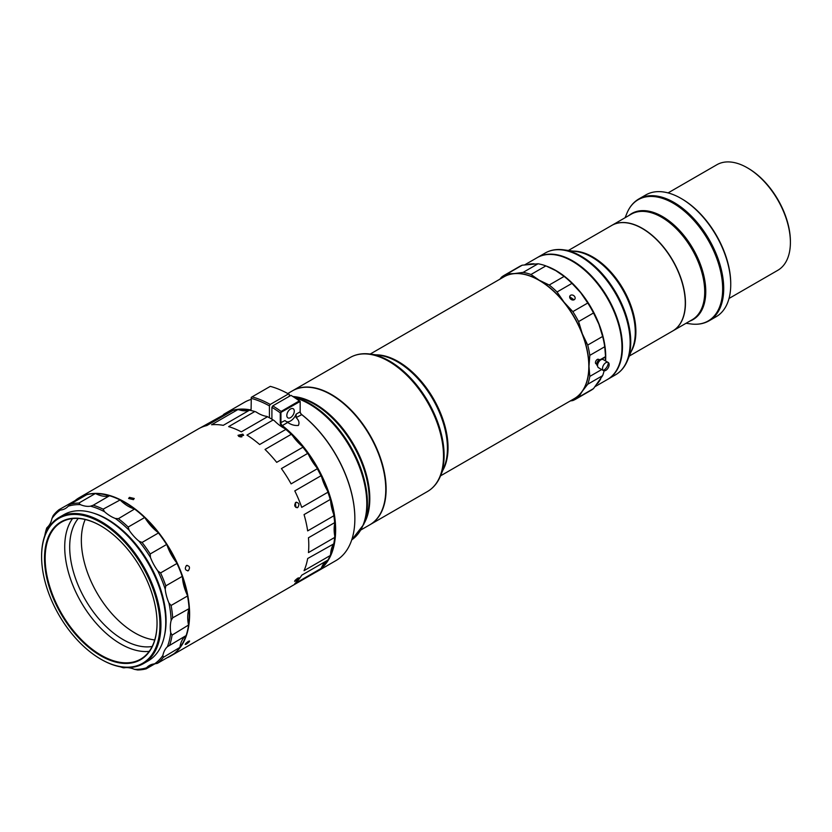 <?xml version="1.0" encoding="UTF-8"?>
<svg xmlns="http://www.w3.org/2000/svg" width="832" height="832" viewBox="0 0 832 832"><rect width="100%" height="100%" fill="white"/><g stroke="black" fill="none" stroke-linecap="round" stroke-linejoin="round"><path stroke-width="1.25" d="M608.338 362.565A4.69 2.704 120 0 0 608.182 362.461A4.69 2.704 120 0 0 603.658 364.905A4.69 2.704 120 0 0 603.346 370.479A4.69 2.704 120 0 0 603.491 370.583A4.69 2.704 120 0 0 608.026 368.139A4.69 2.704 120 0 0 608.338 362.565A8.518 6.937 -53.4 0 1 603.346 370.479M78.26 518.471A75.598 43.649 -120 0 0 69.732 544.606A75.598 43.649 -120 0 0 96.668 616.221A75.598 43.649 -120 0 0 152.162 646.485M85.207 519.511A75.598 43.649 -120 0 0 81.39 537.878A75.598 43.649 -120 0 0 154.731 639.943M98.54 654.451A79.581 45.947 -120 0 0 157.04 623.303A79.581 45.947 -120 0 0 103.002 527.176A79.581 45.947 -120 0 0 100.776 525.834A79.581 45.947 -120 0 0 44.512 557.045A79.581 45.947 -120 0 0 98.54 654.451M100.942 525.928A79.113 45.677 -120 0 0 61.547 522.111A79.113 45.677 -120 0 0 49.005 584.074A79.113 45.677 -120 0 0 98.883 653.879A79.113 45.677 -120 0 0 140.66 659.131A79.113 45.677 -120 0 0 157.04 623.106M103.126 523.9A83.678 48.318 -120 0 0 41.6 556.65A83.678 48.318 -120 0 0 98.426 657.727A83.678 48.318 -120 0 0 100.766 659.142A83.678 48.318 -120 0 0 159.931 626.33A83.678 48.318 -120 0 0 103.126 523.9M101.015 659.277A84.386 48.724 -120 0 0 101.265 659.422A84.386 48.724 -120 0 0 143.458 663.603A84.386 48.724 -120 0 0 156.842 597.511A84.386 48.724 -120 0 0 103.636 523.047A84.386 48.724 -120 0 0 59.072 517.442A84.386 48.724 -120 0 0 41.6 556.078A84.386 48.724 -120 0 0 41.6 556.369M72.55 518.586A79.113 45.677 -120 0 0 64.761 544.492A79.113 45.677 -120 0 0 118.435 642.585A79.113 45.677 -120 0 0 149.209 651.362M143.458 663.603L148.262 660.826A84.386 48.724 -120 0 0 161.647 594.734A84.386 48.724 -120 0 0 108.441 520.27A84.386 48.724 -120 0 0 63.887 514.675L59.072 517.442M164.393 635.991A82.982 47.913 -120 0 0 109.73 520.634A82.982 47.913 -120 0 0 93.465 513.126M103.147 509.163L104.51 511.711A35.162 20.301 -120 0 0 109.907 515.757A35.162 20.301 -120 0 0 115.346 518.461L118.414 518.679L134.597 509.007A91.187 52.645 -120 0 0 124.8 502.486A91.187 52.645 -120 0 0 120.099 499.97L103.147 509.163A91.416 52.78 -120 0 0 93.215 505.232L109.47 495.768A91.187 52.645 -120 0 0 95.846 493.698L95.274 493.584A91.416 52.78 -120 0 0 86.705 494.697L70.294 504.171L68.245 506.199A90.241 52.104 60 0 1 80.34 504.629A35.162 20.301 -120 0 0 90.511 506.178L93.215 505.232M188.531 625.04A35.162 20.301 60 0 1 189.114 608.629L172.671 617.833L171.153 620.454A35.162 20.301 -120 0 0 170.716 632.715L172.068 635.118L188.531 625.04A91.187 52.645 -120 0 0 189.114 608.629A91.187 52.645 -120 0 0 187.429 595.379A91.187 52.645 -120 0 0 182.416 576.763A91.187 52.645 -120 0 0 176.79 562.91A91.187 52.645 -120 0 0 166.951 544.918A91.187 52.645 -120 0 0 158.236 532.584A91.187 52.645 -120 0 0 145.07 517.951A91.187 52.645 -120 0 0 134.597 509.007A35.162 20.301 60 0 1 127.306 505.71A35.162 20.301 60 0 1 120.099 499.97M239.918 436.852L241.873 436.852M617.656 368.222A70.086 40.466 -120 0 0 572.572 261.196A70.086 40.466 -120 0 0 551.99 254.478M607.651 379.361A70.325 40.602 -120 0 0 607.901 379.226A70.325 40.602 -120 0 0 622.461 347.027A70.325 40.602 -120 0 0 572.738 260.905A70.325 40.602 -120 0 0 537.586 257.421A70.325 40.602 -120 0 0 537.337 257.566M568.381 250.474L611.718 225.451A60.944 35.183 60 0 1 642.19 228.467A60.944 35.183 60 0 1 682.001 282.173A60.944 35.183 60 0 1 672.662 331.011L629.325 356.034M611.801 225.399A60.944 35.183 60 0 1 611.884 225.358A60.944 35.183 60 0 1 642.356 228.374A60.944 35.183 60 0 1 685.454 303.014A60.944 35.183 60 0 1 672.828 330.907A60.944 35.183 60 0 1 672.745 330.959M730.735 284.523A70.325 40.602 60 0 1 716.165 316.711L709.155 320.767A70.325 40.602 -120 0 0 719.93 264.42A70.325 40.602 -120 0 0 673.993 202.446A70.325 40.602 -120 0 0 638.83 198.962L645.85 194.917A70.325 40.602 60 0 1 681.002 198.401A70.325 40.602 60 0 1 681.013 198.401A70.325 40.602 60 0 1 730.735 284.523L730.735 283.566A69.15 39.926 60 0 0 681.834 198.879L681.013 198.401M668.075 192.91L716.83 164.757A60.944 35.183 60 0 1 747.302 167.783L747.302 167.783A60.944 35.183 60 0 1 790.4 242.424A60.944 35.183 60 0 1 777.774 270.317L729.019 298.47M748.134 168.262L747.302 167.783L748.134 168.262A59.769 34.507 60 0 1 790.4 241.467L790.4 242.424M360.994 529.89L369.762 524.836A77.355 44.658 -120 0 0 385.778 489.424A77.355 44.658 -120 0 0 377.031 450.122A77.355 44.658 -120 0 0 331.084 394.69A77.355 44.658 -120 0 0 292.406 390.853L287.758 393.536M385.778 489.33A77.116 44.522 -120 0 0 385.778 489.226A77.116 44.522 -120 0 0 377.062 450.05A77.116 44.522 -120 0 0 331.25 394.784A77.116 44.522 -120 0 0 331.167 394.732M369.928 524.732A77.355 44.658 -120 0 0 370.094 524.638A77.355 44.658 -120 0 0 381.95 462.654A77.355 44.658 -120 0 0 331.417 394.493A77.355 44.658 -120 0 0 292.739 390.666A77.355 44.658 -120 0 0 292.573 390.759M572.333 261.238A70.086 40.466 60 0 1 572.406 261.29A70.086 40.466 60 0 1 581.173 267.249A70.086 40.466 60 0 1 621.972 347.131A70.086 40.466 60 0 1 621.972 347.225M595.192 386.558L607.402 379.506A70.325 40.602 -120 0 0 621.182 357.022A70.325 40.602 -120 0 0 621.972 347.318A70.325 40.602 -120 0 0 581.038 267.176A70.325 40.602 -120 0 0 572.25 261.196A70.325 40.602 -120 0 0 537.087 257.712L524.878 264.763M605.582 360.963A70.325 40.602 -120 0 0 546.759 266.24M534.102 263.796A70.325 40.602 -120 0 0 528.653 264.243M600.766 359.559L605.394 356.699A70.086 40.466 60 0 1 605.394 356.886L605.436 360.88M574.205 299.728A2.933 2.309 35.1 0 0 574.808 299.187A2.933 2.309 35.1 0 0 574.132 295.932A2.933 2.309 35.1 0 0 570.617 295.266A2.933 2.309 35.1 0 0 570.014 295.818A2.933 2.309 35.1 0 0 570.679 299.062A2.933 2.309 35.1 0 0 574.205 299.728M569.681 296.754L574.059 299.801M370.219 354.047L503.932 276.848A70.325 40.602 60 0 1 539.094 280.332L539.261 280.426A70.086 40.466 60 0 1 588.817 366.267A70.086 40.466 60 0 1 588.817 366.361M539.261 280.426L539.094 280.332A70.325 40.602 60 0 1 588.817 366.454A70.325 40.602 60 0 1 574.257 398.653L440.534 475.852A77.043 44.481 -120 0 0 389.646 361.13A77.043 44.481 -120 0 0 370.209 354.047C362.69 353.038 356.002 354.193 350.137 357.521A77.355 44.658 60 0 1 388.814 361.358A77.355 44.658 60 0 1 439.348 429.52A77.355 44.658 60 0 1 427.492 491.504L370.094 524.638M598.978 359.861A2.579 1.487 120 0 0 598.562 359.341A2.579 1.487 120 0 0 596.575 360.038A2.579 1.487 120 0 0 595.452 362.627A2.579 1.487 120 0 0 595.982 363.813A2.579 1.487 120 0 0 596.638 363.917M596.014 363.553A2.34 1.352 -60 0 1 595.93 363.511A2.34 1.352 -60 0 1 595.858 363.459A2.34 1.352 -60 0 1 595.452 362.534M601.078 359.715L600.964 359.653A3.515 2.028 120 0 0 597.574 361.483A3.515 2.028 120 0 0 597.449 365.737L597.563 365.799M608.182 362.461L603.21 359.59A4.69 2.704 120 0 0 598.686 362.034A4.69 2.704 120 0 0 598.52 367.713L603.491 370.583M290.555 408.99A5.273 3.047 120 0 0 287.102 413.639A5.273 3.047 120 0 0 287.914 417.872A5.273 3.047 120 0 0 290.555 417.612A5.273 3.047 120 0 0 293.998 412.963A5.273 3.047 120 0 0 293.186 408.73A5.273 3.047 120 0 0 290.555 408.99M242.819 434.158L238.014 435.323L238.836 436.457L243.641 435.323L242.819 434.158M297.773 507.52C299.707 504.327 299.042 502.622 295.786 502.393C293.914 505.575 294.58 507.281 297.773 507.52L297.034 507.759M296.535 502.154L295.786 502.393M188.386 570.679C190.32 567.486 189.654 565.77 186.399 565.552C184.517 568.734 185.182 570.44 188.386 570.679L187.647 570.908M187.138 565.313L186.399 565.552M133.422 499.647L134.243 498.482L129.449 497.359L128.617 498.482L133.422 499.647M166.941 657.842A91.416 52.78 -120 0 0 170.674 656.011A91.416 52.78 -120 0 0 189.613 614.162A91.416 52.78 -120 0 0 124.966 502.195A91.416 52.78 -120 0 0 79.258 497.671A91.416 52.78 -120 0 0 75.587 500.167M280.28 412.87L280.935 412.537L280.935 422.906A2.34 1.352 -120 0 0 282.308 425.578L287.737 422.448C291.075 424.757 294.622 425.766 298.376 425.454C299.645 422.833 298.886 420.222 296.109 417.612L301.808 414.627A90.948 52.51 -120 0 1 354.858 518.378L354.858 518.752A91.416 52.78 -120 0 0 301.527 414.482A2.34 1.352 60 0 1 300.165 411.798L300.165 401.388A105.477 60.902 -120 0 0 291.793 395.845L290.971 395.366L272.73 405.891L271.908 407.337A105.477 60.902 60 0 1 280.28 412.87L280.28 422.906A2.808 1.622 -120 0 0 281.913 426.109A90.948 52.51 60 0 1 285.158 428.74A35.162 20.301 60 0 1 274.414 420.763L273.135 419.962L246.948 435.084A91.416 52.78 60 0 1 259.646 444.527L285.834 429.406A91.416 52.78 60 0 1 291.221 434.335L265.034 449.457A91.416 52.78 60 0 1 276.692 462.342L302.89 447.231A91.416 52.78 60 0 1 307.611 453.461L281.414 468.582A91.416 52.78 60 0 1 291.106 483.87L317.304 468.749A91.416 52.78 60 0 1 320.975 475.769L294.788 490.89A91.416 52.78 60 0 1 301.725 507.354L327.912 492.232A91.416 52.78 60 0 1 330.242 499.481L304.054 514.592A91.416 52.78 60 0 1 307.663 530.889L333.85 515.778A91.416 52.78 60 0 1 334.651 522.652L308.464 537.774A91.416 52.78 60 0 1 308.786 545.355A91.416 52.78 60 0 1 308.464 552.583L334.651 537.462L334.745 535.985A35.162 20.301 60 0 1 334.142 529.381A35.162 20.301 60 0 1 334.745 523.453A90.948 52.51 60 0 1 334.974 529.859A90.948 52.51 60 0 1 334.745 535.985M273.135 419.962A91.416 52.78 -120 0 0 270.327 418.278A91.416 52.78 -120 0 0 267.519 416.728L266.916 416.426A35.162 20.301 60 0 1 256.173 412.017L254.831 411.507L228.644 426.629A91.416 52.78 60 0 1 241.332 431.85L267.519 416.728M79.258 497.671L198.432 428.865A91.416 52.78 60 0 1 206.866 425.537L233.054 410.415A91.416 52.78 60 0 1 237.775 409.635L211.588 424.757A91.416 52.78 60 0 1 223.257 425.339L249.444 410.218A91.416 52.78 60 0 1 254.831 411.507M226.762 414.045A35.162 20.301 60 0 1 224.598 414.315L199.732 428.158M186.399 644.134C189.654 641.742 190.32 640.796 188.386 641.306C185.182 643.76 184.517 644.706 186.399 644.134L185.214 644.498M189.602 640.973L188.386 641.306M295.433 502.653L295.859 507.447M295.786 580.975C299.042 578.583 299.707 577.647 297.773 578.146C294.58 580.601 293.914 581.547 295.786 580.975L294.611 581.339M298.99 577.824L297.773 578.146M251.108 399.422A91.416 52.78 -120 0 0 244.514 402.262L225.285 413.369A91.416 52.78 60 0 1 249.985 409.812A2.34 1.352 -120 0 0 250.619 409.729A2.34 1.352 -120 0 0 251.108 408.658M281.913 426.109L282.308 425.578A91.416 52.78 60 0 1 335.639 529.859A91.416 52.78 60 0 1 316.701 571.709L335.93 560.602A91.416 52.78 -120 0 0 354.858 518.752M285.834 429.406L285.158 428.74A90.948 52.51 60 0 1 292.344 435.334A90.948 52.51 60 0 1 302.214 446.243A90.948 52.51 60 0 1 308.526 454.563A90.948 52.51 60 0 1 316.722 467.501A90.948 52.51 60 0 1 321.641 476.882A90.948 52.51 60 0 1 327.506 490.807A90.948 52.51 60 0 1 330.616 500.479A90.948 52.51 60 0 1 333.674 514.27A90.948 52.51 60 0 1 334.745 523.453L334.651 522.652M333.674 543.941A90.948 52.51 60 0 1 330.616 554.206A35.162 20.301 60 0 1 333.674 543.941L307.663 558.532A91.416 52.78 60 0 1 304.054 570.658L330.242 555.537L330.616 554.206M327.465 560.342A90.948 52.51 60 0 1 321.641 567.434A35.162 20.301 60 0 1 326.602 560.841M316.701 571.709A91.416 52.78 60 0 1 315.401 572.416M186.118 635.575L167.398 646.714A35.162 20.301 -120 0 0 162.864 655.45L163.311 657.374L179.93 647.369A91.187 52.645 -120 0 0 186.014 635.669L186.118 635.575A91.416 52.78 -120 0 0 188.469 625.654M168.875 656.729A91.187 52.645 -120 0 0 171.87 654.992M223.465 414.502A91.416 52.78 60 0 1 225.285 413.369M271.908 418.558L271.367 418.881M179.93 647.369A35.162 20.301 60 0 1 186.014 635.669M182.229 576.378L165.818 585.853L165.194 589.098A35.162 20.301 -120 0 0 168.938 603.002L171.101 605.467L187.512 595.993L187.429 595.379A35.162 20.301 60 0 1 182.416 576.763L182.229 576.378A91.416 52.78 -120 0 0 176.977 563.451L176.79 562.91A35.162 20.301 60 0 1 166.951 544.918L166.608 544.492A91.416 52.78 -120 0 0 158.475 532.969L158.236 532.584A35.162 20.301 60 0 1 145.07 517.951L144.602 517.566A91.416 52.78 -120 0 0 134.826 509.205M109.47 495.768A35.162 20.301 60 0 1 95.846 493.698M86.081 495.05A91.187 52.645 -120 0 0 76.014 500.105L59.062 509.662L60.278 510.089A35.162 20.301 -120 0 0 65.385 508.508A35.162 20.301 -120 0 0 68.245 506.199M77.397 500.063A35.162 20.301 60 0 1 76.014 500.105M248.976 410.301A35.162 20.301 60 0 1 239.106 409.802A90.948 52.51 60 0 1 248.976 410.301L249.444 410.218M224.598 414.315A90.948 52.51 60 0 1 231.858 411.102M333.85 515.778L333.674 514.27A35.162 20.301 60 0 1 330.616 500.479L330.242 499.481M327.912 492.232L327.506 490.807A35.162 20.301 60 0 1 321.641 476.882L320.975 475.769M317.304 468.749L316.722 467.501A35.162 20.301 60 0 1 308.526 454.563L307.611 453.461M302.89 447.231L302.214 446.243A35.162 20.301 60 0 1 292.344 435.334L291.221 434.335M296.109 417.612L296.182 414.107A9.381 5.418 -60 0 1 286.042 421.512M287.737 422.448L284.929 420.597L280.28 422.906M334.651 537.462A91.416 52.78 60 0 1 333.85 543.41M330.242 555.537A91.416 52.78 60 0 1 327.912 560.082L301.725 575.203A91.416 52.78 60 0 1 294.788 583.658L320.975 568.547L321.641 567.434M320.975 568.547A91.416 52.78 60 0 1 317.304 571.314L291.106 586.435A91.416 52.78 60 0 1 289.848 587.205L170.674 656.011M239.106 409.802L237.775 409.635M300.05 401.367L299.343 400.899L281.112 411.434L281.05 412.339L300.165 401.43M250.359 410.394A2.808 1.622 -120 0 0 251.108 409.032L251.285 397.332L270.286 386.36A106.652 61.578 -120 0 1 288.475 393.931L289.307 394.41L289.307 396.323M301.808 414.627A2.808 1.622 60 0 1 300.165 411.424M274.414 420.763A90.948 52.51 -120 0 0 271.908 419.203A90.948 52.51 -120 0 0 270.66 418.465A90.948 52.51 -120 0 0 270.494 418.371M299.343 400.899A106.652 61.578 -120 0 0 290.971 395.366M281.112 411.434A106.652 61.578 -120 0 0 272.73 405.891M271.908 407.337L271.908 419.203M251.108 398.32A105.477 60.902 60 0 1 269.422 405.891L269.422 417.758M269.422 405.891L270.244 404.456L288.475 393.931M252.054 396.885A106.652 61.578 60 0 1 270.244 404.456M597.189 359.518A2.34 1.352 -60 0 1 598.281 359.455A2.34 1.352 -60 0 1 598.354 359.497M595.899 363.761A2.579 1.487 120 0 0 596.471 363.823M499.897 279.178L501.582 277.118A71.49 41.278 60 0 1 504.348 275.257A71.49 41.278 60 0 1 507.333 273.801L514.394 273.572A70.325 40.602 60 0 1 539.261 280.238A70.325 40.602 60 0 1 564.127 302.286L572.842 311.626A71.49 41.278 60 0 1 578.594 321.578L582.327 333.809L587.714 345.072A71.49 41.278 60 0 1 589.815 355.358L604.729 346.746L605.561 356.595L600.59 359.507M504.015 276.806A70.325 40.602 60 0 1 514.394 273.572L523.12 272.386L538.044 263.775A71.49 41.278 60 0 1 545.886 265.886L555.838 270.67L564.127 276.411A71.49 41.278 60 0 1 571.969 283.369L580.694 292.718A70.325 40.602 60 0 1 598.894 324.241A70.325 40.602 60 0 1 605.561 356.595M507.333 273.801L522.246 265.19L538.044 263.775M600.954 359.642L605.561 356.98M589.815 355.358L588.983 366.361L589.815 376.407L601.702 369.543M504.348 275.257L519.262 266.646A71.49 41.278 60 0 1 522.246 265.19M523.12 272.386A71.49 41.278 60 0 1 530.972 274.498L545.886 265.886M587.714 345.072L602.628 336.461A71.49 41.278 60 0 1 604.729 346.746M589.815 376.407A71.49 41.278 60 0 1 587.714 384.259L602.628 375.648L593.507 388.617A71.49 41.278 60 0 1 590.751 390.478L575.838 399.09A71.49 41.278 60 0 1 572.842 400.546L570.222 400.972M604.115 370.791A71.49 41.278 60 0 1 602.628 375.648M578.594 321.578L593.507 312.967L598.894 324.241L602.628 336.461M530.972 274.498L539.261 280.238L549.203 285.022L564.127 276.411M549.203 285.022A71.49 41.278 60 0 1 557.055 291.98L564.127 302.286A70.325 40.602 60 0 1 582.327 333.809A70.325 40.602 60 0 1 588.983 366.361A70.325 40.602 60 0 1 582.327 391.227L578.594 397.228L593.507 388.617M587.714 384.259L582.327 391.227A70.325 40.602 60 0 1 574.34 398.601M555.838 270.67L555.838 270.67A70.325 40.602 60 0 1 580.694 292.718L587.766 303.014A71.49 41.278 60 0 1 593.507 312.967M557.055 291.98L571.969 283.369M572.842 311.626L587.766 303.014M578.594 397.228A71.49 41.278 60 0 1 575.838 399.09M597.532 383.542A70.325 40.602 -120 0 0 600.642 379.049M44.741 535.839A91.416 52.78 -120 0 1 46.748 527.966L47.403 527.259A35.162 20.301 -120 0 0 51.948 518.513L53.154 515.632A91.416 52.78 -120 0 1 59.062 509.662M95.274 493.584L78.874 503.058L80.34 504.629M119.548 499.689A91.416 52.78 -120 0 0 109.626 495.768M144.602 517.566L128.19 527.041L129.126 530.244A35.162 20.301 -120 0 0 138.965 541.174L142.074 542.443L158.475 532.969M166.608 544.492L150.197 553.966L150.436 557.419A35.162 20.301 -120 0 0 157.789 570.866L160.566 572.926L176.977 563.451M189.082 608.358A91.416 52.78 -120 0 0 187.512 595.993M162.864 655.45A90.241 52.104 60 0 1 154.523 663.874L157.394 663.354L173.805 653.879A91.416 52.78 -120 0 0 179.712 647.91M154.523 663.874A35.162 20.301 -120 0 0 149.417 665.465A35.162 20.301 -120 0 0 146.557 667.774L146.162 668.845L154.908 663.801M146.162 668.845A91.416 52.78 -120 0 1 137.592 669.958L134.472 669.344A35.162 20.301 -120 0 0 124.29 667.794L123.25 667.774A91.416 52.78 -120 0 1 120.359 666.827M124.29 667.794A90.241 52.104 60 0 1 121.732 667.066M146.557 667.774A90.241 52.104 60 0 1 134.472 669.344M170.716 632.715A90.241 52.104 60 0 1 167.398 646.714M168.938 603.002A90.241 52.104 60 0 1 171.153 620.454M157.789 570.866A90.241 52.104 60 0 1 165.194 589.098M138.965 541.174A90.241 52.104 60 0 1 150.436 557.419M115.346 518.461A90.241 52.104 60 0 1 129.126 530.244M90.511 506.178A90.241 52.104 60 0 1 104.51 511.711M51.948 518.513A90.241 52.104 60 0 1 60.278 510.089M45.219 534.529A90.241 52.104 60 0 1 47.403 527.259M78.874 503.058A91.416 52.78 -120 0 0 70.294 504.171M128.19 527.041A91.416 52.78 -120 0 0 118.414 518.679M150.197 553.966A91.416 52.78 -120 0 0 142.074 542.443M165.818 585.853A91.416 52.78 -120 0 0 160.566 572.926M172.671 617.833A91.416 52.78 -120 0 0 171.101 605.467M169.718 645.05A91.416 52.78 -120 0 0 172.068 635.118M157.394 663.354A91.416 52.78 -120 0 0 163.311 657.374M537.586 257.421L545.262 252.99A70.325 40.602 60 0 1 580.424 256.474A70.325 40.602 60 0 1 630.146 342.597A70.325 40.602 60 0 1 615.576 374.785C620.89 371.665 624.863 366.902 627.494 360.506A70.002 40.414 -120 0 0 581.246 256.256A70.002 40.414 -120 0 0 563.586 249.818L576.503 251.576A61.256 35.37 60 0 1 591.958 257.213A61.256 35.37 -120 0 1 632.424 348.431L627.494 360.506M631.134 351.603A60.944 35.183 60 0 0 592.79 256.984A60.944 35.183 -120 0 0 573.123 251.118M611.884 225.358L631.145 214.23A60.944 35.183 60 0 1 661.617 217.246A60.944 35.183 60 0 1 704.714 291.886A60.944 35.183 60 0 1 692.089 319.79L672.828 330.907M628.878 215.54A61.256 35.37 60 0 1 662.449 216.518A61.256 35.37 60 0 1 705.765 291.543A61.256 35.37 60 0 1 689.822 321.1M625.092 217.724L626.922 213.252A70.002 40.414 60 0 1 673.161 203.185A70.002 40.414 60 0 1 722.665 288.922A70.002 40.414 60 0 1 690.83 323.939C697.684 324.865 703.789 323.804 709.155 320.767M294.944 397.8A81.453 47.029 60 0 1 357.594 462.342A81.453 47.029 60 0 1 351.738 539.874L363.636 524.576A81.141 46.842 -120 0 0 358.238 461.895A81.141 46.842 -120 0 0 293.81 397.082M363.636 524.576L365.591 519.792A77.667 44.845 -120 0 0 360.433 459.784A77.667 44.845 -120 0 0 294.694 396.989L293.363 396.802M364.083 523.474A77.355 44.658 -120 0 0 361.067 459.337A77.355 44.658 -120 0 0 292.906 396.521M442.728 470.486A70.325 40.602 -120 0 0 398.32 361.608A70.325 40.602 60 0 0 375.95 354.838M370.209 354.047L379.662 355.337A70.637 40.778 -120 0 1 397.488 361.837A70.637 40.778 60 0 1 444.142 467.022L440.534 475.862C437.653 482.872 433.306 488.082 427.492 491.504M251.014 409.219L249.808 410.29M300.165 411.798L296.182 414.107M41.6 556.65L41.6 556.078M607.901 379.226L615.576 374.785M596.731 363.969L595.93 363.511M599.071 359.913L598.281 359.455M350.137 357.521L292.739 390.666M626.922 213.252C629.543 206.856 633.516 202.093 638.83 198.962M686.036 323.284L690.83 323.939M545.262 252.99C550.618 249.954 556.733 248.893 563.586 249.818"/></g></svg>
